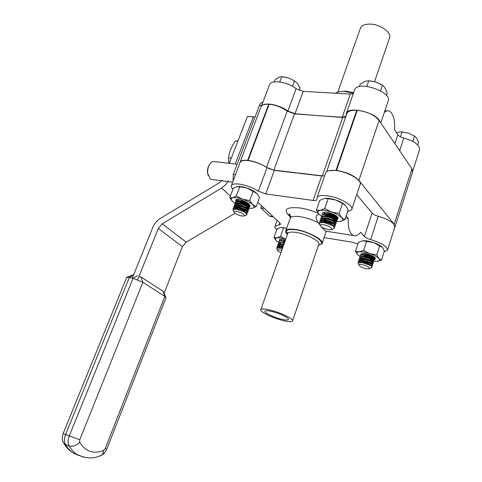 <?xml version="1.0" encoding="UTF-8"?>
<svg xmlns="http://www.w3.org/2000/svg" width="482" height="482" viewBox="0 0 482 482"><rect width="100%" height="100%" fill="white"/><g stroke="black" fill="none" stroke-linecap="round" stroke-linejoin="round"><path stroke-width="0.72" d="M328.923 170.706L336.514 170.411C346.546 172.086 354.011 175.418 358.903 180.425L394.192 224.281L394.68 227.564M324.615 175.87L322.35 175.858L342.744 117.457L345.642 117.12M260.864 107.191L261.105 106.552C262.124 104.829 264.66 104.058 268.709 104.239L269.167 104.269C275.806 104.998 281.825 107.293 287.23 111.143L294.454 113.866L273.866 170.116L296.532 172.803M298.798 173.068L322.35 175.858M273.866 170.116L268.486 168.489M239.909 163.024L240.157 161.94C241.078 160.5 243.567 159.964 247.621 160.343L248.073 160.392C253.393 161.127 258.641 162.898 263.829 165.706M270.872 216.545L269.456 216.002L260.846 207.947L261.63 205.802M233.071 181.118L233.306 174.363L259.437 105.413C260.316 103.262 261.461 102.232 262.865 102.335M264.485 208.489L260.846 207.947M294.454 113.866L342.744 117.457M335.996 170.351L356.746 110.258C351.541 110.041 348.287 111.041 346.986 113.258L346.697 114.107M356.746 110.258L357.264 110.294C367.218 111.589 374.496 114.969 379.105 120.428L411.947 168.839L412.52 172.182L395.107 226.636M247.621 160.343L268.709 104.239M248.073 160.392L269.167 104.269M336.514 170.411L357.264 110.294M228.86 162.639L228.661 160.868M281.801 250.345L280.253 249.977C278.524 249.7 277.638 249.833 277.584 250.381C277.728 251.074 278.843 251.881 280.928 252.803M282.428 248.561L280.084 248.073L277.156 248.224L276.788 248.826L277.168 249.568M277.048 248.29L276.879 247.272C277.24 246.682 278.427 246.495 280.44 246.712L282.916 247.194M277.361 248.134L276.939 247.188M276.951 247.079L277.409 246.531L280.578 246.32L283.055 246.802M277.674 246.416L277.536 245.434C277.897 244.844 279.084 244.651 281.096 244.868L283.567 245.344M280.295 248.103L278.319 246.651M278.024 246.326L277.59 245.35M277.602 245.248L278.066 244.693L281.235 244.476L283.705 244.952M282.741 247.682L281.018 246.796M279.614 245.88L278.53 244.88M278.319 244.585L278.186 243.603C278.548 243.006 279.741 242.814 281.747 243.024L284.223 243.5M282.88 247.296L282.392 247.067M280.289 245.868L278.951 244.814M278.656 244.476L278.241 243.518M278.253 243.416L278.729 242.85L281.886 242.633L284.362 243.109M280.241 244.043L279.343 243.006M278.964 242.747L278.837 241.771C279.205 241.175 280.391 240.976 282.404 241.181L284.874 241.651M280.898 244.031L279.59 242.976M278.903 241.59L279.385 241.018L282.542 240.789L285.013 241.265M279.608 240.916L279.488 239.946L280.452 239.379M284.669 242.235L282.759 241.229M281.488 240.373L280.651 239.62M284.808 241.85L283.982 241.446M285.314 240.422L284.163 239.843M277.716 248.043L282.572 248.152M278.554 247.766L278.036 246.688M278.259 246.284L283.229 246.308M282.566 248.176L280.018 246.663M279.494 246.23L278.692 244.85M278.915 244.446L283.88 244.458M283.018 246.254L280.632 244.82M280.12 244.386L279.355 243.271M279.578 242.603L284.537 242.615M279.879 240.837L285.187 240.777M284.5 242.717L284.109 242.518M285.145 240.898L284.657 240.657M236.505 211.273C234.782 211.032 233.897 211.224 233.848 211.851C234.812 213.628 237.499 215.026 241.91 216.05L244.32 215.936C244.591 214.249 241.988 212.689 236.505 211.273M246.935 214.526L244.88 212.116L236.282 209.146L233.487 209.375L232.999 210.146L233.481 211.104M233.258 209.525L233.149 208.387L236.68 207.67C243.277 209.007 246.898 210.748 247.549 212.881L246.507 213.279M233.559 209.339L233.204 208.308M233.222 208.212L233.806 207.531L236.837 207.242C242.85 208.387 246.495 210.044 247.772 212.213L247.549 212.881M233.951 207.465L233.897 206.404L237.427 205.675C244.019 207.007 247.64 208.748 248.278 210.899L247.242 211.303M235.77 208.827L234.535 207.688M234.288 207.35L233.945 206.326M233.963 206.23L234.559 205.537L237.584 205.254C243.579 206.386 247.224 208.043 248.507 210.224L248.278 210.899M234.686 205.483L234.638 204.428L238.168 203.681C244.76 205.013 248.375 206.754 249.007 208.917L247.989 209.333M245.049 210.652L237.981 207.85M236.475 206.838L235.264 205.7M235.017 205.368L234.686 204.35M234.704 204.254L235.312 203.555L238.325 203.259C244.314 204.386 247.947 206.043 249.236 208.236L249.007 208.917M245.627 209.104L244.085 208.712M240.946 207.549L237.608 205.694M236.584 204.904L235.921 204.241M235.421 203.5L235.379 202.452L238.909 201.693C245.501 203.018 249.11 204.766 249.742 206.941L248.742 207.356M237.18 204.85L235.987 203.717M235.439 202.277L236.066 201.566L239.072 201.271C245.043 202.386 248.676 204.049 249.971 206.254L249.742 206.941M236.156 201.524L236.12 200.476L239.572 199.699M236.18 200.307L237.066 199.482M244.055 204.308L238.97 201.699M238.012 200.946L237.403 200.325M248.242 204.928L239.94 201.825M243.826 201.5L240.837 199.976M244.88 212.116C246.513 213.225 247.17 214.098 246.856 214.737L246.151 215.189M248.344 210.58L246.766 210.887M249.08 208.604L247.531 208.923M248.134 207.374L246.35 207.14M249.809 206.627L248.296 206.953M247.459 206.886L246.507 206.724M249.947 205.308L249.489 205.392M248.893 205.41L248.146 205.35M249.61 204.977L249.055 204.995M248.23 203.296L247.802 203.217M245.061 215.635L245.814 215.321M299.189 90.423L300.057 88.061L297.605 83.591L294.454 80.855L288.423 77.891L281.729 76.722L280.313 76.855L278.644 77.427L274.945 79.892L274.168 81.946M281.729 76.722L279.753 81.994M294.454 80.855L292.441 86.284M283.103 76.825L288.423 77.891M234.156 209.158L234.21 209.128C236.662 207.652 246.778 211.484 246.416 213.122L246.404 213.201M234.824 208.929L234.433 207.706M234.776 207.254L234.963 207.14C237.427 205.663 247.495 209.477 247.145 211.134L247.139 211.206M238.18 209.055L236.186 207.628M235.553 206.941L235.18 205.718M235.529 205.26L235.716 205.151C238.192 203.675 248.212 207.477 247.881 209.146L247.875 209.218M247.603 209.537L245.748 209.628M238.837 207.043L236.897 205.633M236.282 204.958L235.921 203.729M236.282 203.277L236.463 203.169C238.958 201.687 248.935 205.477 248.616 207.164L248.61 207.23M248.344 207.555L244.766 207.296M239.5 205.037L237.602 203.645M236.74 201.343L237.21 201.187C239.723 199.705 249.652 203.476 249.345 205.181L249.339 205.242M249.086 205.573L245.669 205.38M241.862 203.964L240.163 203.036M248.851 203.796L246.555 203.458M323.844 224.757C321.639 224.455 320.506 224.702 320.434 225.498C321.331 227.293 324.061 228.697 328.622 229.709L331.737 229.546C332.243 227.787 329.616 226.191 323.844 224.757M334.55 227.89L332.857 225.666L323.699 222.497L320.06 222.805L319.488 223.738L320.114 224.895M319.693 223.088L319.59 221.822C320.09 221.009 321.59 220.708 324.103 220.913C330.983 222.238 334.659 224.003 335.123 226.203L334.291 226.661M319.976 222.853L319.626 221.762M319.632 221.696L320.331 220.84L324.259 220.461C330.477 221.581 334.177 223.238 335.364 225.443L335.123 226.203M320.349 220.828L320.325 219.702C320.825 218.882 322.325 218.569 324.838 218.774C331.712 220.093 335.388 221.859 335.846 224.076L334.894 224.564M322.121 222.178L320.91 221.021M320.675 220.69L320.355 219.641M320.367 219.569L321.078 218.708L324.995 218.322C331.194 219.43 334.894 221.093 336.087 223.311L335.846 224.076M331.483 224.335L323.139 220.846M322.247 220.147L321.241 219.015M321.078 218.708L321.054 217.581C321.554 216.749 323.061 216.436 325.573 216.635C332.447 217.948 336.111 219.72 336.569 221.955L335.635 222.443M331.64 223.889L324.061 220.913M322.82 220.051L321.663 218.948M321.392 218.563L321.09 217.521M321.096 217.454L321.819 216.575L325.73 216.183C331.917 217.28 335.611 218.942 336.804 221.178L336.719 221.503L340.226 221.461L344.871 219.732L341.684 217.659C343.178 219.4 342.997 220.593 341.142 221.25L340.226 221.461M326.465 220.262L323.814 218.708M322.952 218.027L322.428 217.509M321.801 216.587L321.783 215.46C322.289 214.629 323.796 214.309 326.302 214.502C333.176 215.809 336.84 217.581 337.286 219.828L336.99 220.105M321.825 215.333L322.56 214.448L326.459 214.05C332.634 215.135 336.322 216.798 337.527 219.045L337.286 219.828M322.524 214.466L322.512 213.345C323.018 212.508 324.531 212.182 327.037 212.375L327.188 212.387M336.026 217.852L330.116 216.508M324.91 213.677L323.844 212.628M332.857 225.666L334.46 228.173L333.622 228.721M335.207 225.847L333.906 226.287M335.93 223.72L334.484 224.178M336.653 221.593L335.231 222.063M335.821 220.395L332.923 220.123M337.37 219.473L335.984 219.949M335.261 219.955L333.074 219.678M338.063 217.587L337.105 218.213M337.984 217.454L336.725 217.834M336.755 216.195L334.351 215.918M332.466 229.227L332.935 229.022M386.365 95.388L387.233 92.827L384.618 87.296L382.419 85.206L375.906 82.042L368.742 80.795L366.621 80.976L364.796 81.518L360.259 84.109L359.379 86.64M368.742 80.795L366.814 86.392M382.419 85.206L380.515 90.821M370.339 80.916L375.906 82.042L381.123 84.41M320.777 222.551L320.801 222.533C323.494 220.834 334.291 224.576 333.93 226.456L333.93 226.474M321.289 222.341L320.952 221.015M321.373 220.503L321.548 220.401C324.253 218.701 335.002 222.425 334.659 224.323L334.659 224.323M325.374 222.774L322.554 220.84M322.006 220.214L321.687 218.882M322.115 218.37L322.289 218.268C325.019 216.569 335.707 220.274 335.382 222.184L335.382 222.184M335.171 222.594L332.225 222.768M325.031 220.057L323.253 218.701M322.38 217.346L322.422 216.749M322.862 216.237L323.03 216.141C325.772 214.436 336.4 218.123 336.099 220.051M335.9 220.467L333.056 220.678M323.603 214.11L323.771 214.014C326.525 212.309 337.087 215.966 336.822 217.918M336.629 218.34L333.875 218.587M337.02 216.412L334.695 216.496M332.514 216.038L330.272 215.291M362.38 264.654C360.223 264.311 359.108 264.473 359.036 265.148C359.801 266.594 362.229 267.793 366.332 268.751L369.465 268.697C369.827 267.299 367.465 265.95 362.38 264.654M371.965 267.221L370.592 265.51L362.283 262.648L358.572 262.841L358.15 263.552L358.632 264.419M358.367 262.985L358.192 261.877C358.65 261.148 360.132 260.919 362.645 261.196C368.754 262.431 372.032 263.919 372.478 265.648L371.893 265.98M358.662 262.792L358.24 261.804M358.247 261.714L358.777 261.045L362.777 260.78C368.381 261.859 371.676 263.268 372.67 265.016L372.478 265.648M358.957 260.961L358.837 259.918C359.295 259.183 360.777 258.954 363.289 259.226C369.399 260.455 372.67 261.943 373.11 263.684L372.026 264.1M360.934 262.238L359.59 261.166M359.674 260.756L359.307 260.84L358.879 259.846M358.885 259.762L359.427 259.081L363.422 258.81C369.007 259.876 372.303 261.292 373.303 263.052L373.11 263.684M368.808 263.726L362.139 261.142M360.898 260.328L360.066 259.605M359.59 259.003L359.476 257.966C359.933 257.225 361.422 256.99 363.928 257.255C370.037 258.479 373.309 259.973 373.743 261.726L372.676 262.142M368.941 263.317L363.308 261.292M361.536 260.268L360.211 259.208M359.927 258.882L359.518 257.894M359.53 257.804L360.078 257.123L364.067 256.84C369.64 257.9 372.929 259.316 373.936 261.081L377.026 261.395L381.491 260.087L378.84 258.479C379.943 259.744 379.81 260.629 378.436 261.13M361.512 258.37L360.705 257.671M360.229 257.045L360.114 256.014C360.578 255.267 362.066 255.026 364.573 255.291C370.682 256.508 373.948 258.003 374.375 259.768L373.327 260.19M362.139 258.31L360.837 257.249M360.168 255.858L360.723 255.159L364.711 254.876C370.266 255.924 373.556 257.34 374.568 259.123L374.375 259.768M360.861 255.092L360.753 254.062M373.339 258.268L370.694 257.9L363.862 255.219M372.574 257.792L364.928 255.34M371.803 255.629L366.404 253.827M370.592 265.51L371.899 267.438L371.303 267.853M372.526 265.335L371.273 265.648M373.158 263.371L371.471 263.69M373.791 261.413L372.14 261.744M372.67 260.208L370.068 259.84M374.43 259.455L372.815 259.798M371.881 259.726L370.2 259.43M375.008 257.816L373.978 258.244M374.912 257.611L373.478 257.852M373.026 256.261L371.327 255.966M417.713 144.907L418.521 142.383L416.424 137.78L414.514 136.032L408.543 133.104L402 131.954L400.422 136.774M402 131.954L398.927 132.068L396.602 132.827M414.514 136.032L412.791 141.377M400.916 131.875L408.543 133.104L414.49 136.02M359.162 262.63L359.241 262.582C361.47 261.093 371.736 264.413 371.375 265.95L371.357 266.046M359.903 262.353L359.409 261.202M359.885 260.617C362.133 259.123 372.357 262.431 372.008 263.985L371.996 264.076M369.652 264.419L361.283 261.081M360.53 260.394L360.048 259.238M360.325 258.792L360.536 258.653C362.795 257.159 372.978 260.449 372.646 262.021L372.634 262.106M372.339 262.395L370.345 262.479M364.055 260.455L361.886 259.111M360.699 257.635L360.693 257.28M360.976 256.834L361.181 256.695C363.458 255.195 373.598 258.473 373.279 260.057L373.267 260.141M372.984 260.437C371.248 260.87 368.459 260.22 364.603 258.466M361.271 254.948L361.831 254.737C364.121 253.237 374.213 256.496 373.912 258.093L373.905 258.177M373.628 258.479C372.863 258.804 371.357 258.665 369.104 258.051M367.808 257.635L365.157 256.49M373.719 256.677L370.152 256.225M367.194 256.9L373.526 258.4M374.146 258.394L375.315 258.099M371.092 258.292L373.779 258.599M374.309 258.575L375.376 258.189M371.574 256.804L374.333 257.105M372.273 257.141L374.562 257.292M368.2 256.05L369.917 256.611M367.32 254.032L371.098 255.309M360.06 256.653L356.969 253.857C356.511 252.737 357.264 252.062 359.223 251.827C361.994 251.622 365.543 252.225 369.881 253.64C374.165 255.141 377.153 256.755 378.84 258.479L376.779 254.9L369.881 253.64L363.615 250.441L359.223 251.827L355.511 251.285L357.668 254.827M373.749 261.28L369.796 260.527M374.442 259.563L375.104 259.334C376.177 258.033 374.086 256.406 368.826 254.454C365.242 253.412 362.741 253.183 361.331 253.767L361.753 253.61M370.73 259.388L371.471 259.509M372.556 259.629L374.213 259.599M381.491 260.087L384.407 250.995L382.401 247.405L373.496 242.518L362.844 240.801L358.5 242.241L355.511 251.285M366.621 241.271L363.615 250.441M379.75 245.706L376.779 254.9M377.52 261.34L378.774 261.081M381.907 246.898C380.087 245.296 377.286 243.832 373.496 242.518C369.176 241.114 365.627 240.542 362.844 240.801L362.747 240.813M374.532 258.135L375.303 258.075M371.869 259.232L374.418 259.418M374.49 259.412L375.129 259.322M328.025 216.002L333.833 217.9L336.388 218.129M336.984 218.075L337.894 217.804M331.586 217.593L336.617 218.322M337.141 218.25L338.141 217.744M334.882 216.593L337.328 216.689M335.382 216.876L337.508 216.864M326.947 212.363L335.695 215.46M324.928 214.436L329.941 217.045M328.489 214.845L333.966 216.659M327.489 212.435L334.791 215.105M321.753 216.454L319.024 214.327L318.072 212.99C317.542 211.676 318.241 210.827 320.162 210.429C323.024 209.989 326.826 210.538 331.574 212.074C336.291 213.719 339.659 215.581 341.684 217.659L339.165 213.442L331.574 212.074L324.717 208.592L320.162 210.429L316.397 210.158L319.024 214.327M336.635 221.497L333.791 221.069M331.755 220.599L328.983 219.774M337.514 219.202L337.683 219.123C339.069 217.46 336.707 215.478 330.604 213.171C326.995 212.14 324.428 211.947 322.91 212.604L322.386 213.9M333.351 219.304L334.472 219.449M335.412 219.503L337.334 219.274M323.518 212.375L322.91 212.604M344.871 219.732L348.191 209.863L345.745 205.639L342.557 203.458L335.707 199.994L328.152 198.632L324.308 198.457L319.807 200.343L316.397 210.158M328.152 198.632L324.717 208.592M342.557 203.458L339.165 213.442M345.04 204.922C342.889 203.043 339.78 201.398 335.707 199.994C331.574 198.65 328.079 198.096 325.229 198.319M327.621 215.4L336.002 217.834M334.936 219.183L337.31 219.202M241.5 203.314L246.591 204.971L248.567 205.151M249.176 205.097L249.79 204.88L248.953 204.91M246.519 205.163L248.802 205.332M246.892 203.627L248.911 203.85M247.471 203.94L249.116 204.037M236.282 199.572L236.361 199.928M242.157 202.32L245.73 203.573M235.379 203.518L232.752 201.627L231.3 199.789L231.348 198.554L232.631 197.807C234.903 197.337 238.228 197.819 242.609 199.241C247.001 200.777 250.327 202.548 252.592 204.543C254.466 206.368 254.526 207.585 252.785 208.194L249.224 208.345M248.989 208.32L247.007 208.001M249.839 205.844C250.044 204.151 247.465 202.313 242.103 200.325C239.066 199.44 236.939 199.253 235.722 199.759L235.861 201.687M246.103 206.272L246.573 206.344M247.567 206.435L249.574 206.097M235.698 200.06L236.035 201.181M235.722 199.759L236.21 199.602L235.71 200.042L236.09 201.554M252.441 208.284L256.189 206.573L259.563 197.373L256.725 193.348L246.802 187.998L239.765 186.727L236.831 186.648L233.216 188.498L229.763 197.644L232.246 201.133M239.765 186.727L236.282 195.999L232.631 197.807L229.763 197.644M253.122 191.221L249.682 200.518L242.609 199.241L236.282 195.999M256.189 206.573L252.592 204.543L249.682 200.518M256.954 193.577L256.725 193.348C254.484 191.306 251.176 189.522 246.802 187.998C243.217 186.817 240.259 186.305 237.933 186.462M247.531 203.398L248.555 203.549M246.254 204.531L248.146 204.862M238.451 202.862L239.391 203.398M247.007 206.085L249.477 206.151M278.849 242.524L276.469 240.843L275.379 239.482L275.505 238.415L276.909 237.843C279.012 237.596 281.952 238.06 285.73 239.247M285.398 240.181C282.476 239.349 280.476 239.162 279.391 239.62L279.421 240.994M279.391 239.62L279.813 239.47L279.427 240.102M279.421 239.819L279.433 240.518M286.682 228.203L280.596 227.51L277.017 228.95L273.981 237.427L276.09 240.482M283.579 227.865L280.524 236.451L276.909 237.843L273.981 237.427M285.736 239.229L280.524 236.451M286.724 228.082L280.873 227.474M237.138 164.248L214.864 161.633C212.887 161.078 211.104 162.036 209.501 164.519C208.001 167.146 207.417 170.098 207.742 173.369L210.056 178.611L211.333 179.4L212.719 179.581M208.212 175.532L207.501 172.857L207.483 169.983L208.11 167.17L209.531 164.464M252.917 116.915L247.405 116.572L255.086 116.879M253.339 117.042L235.228 164.025M230.348 196.096L221.618 188.04L162.241 223.787L186.179 242.175L182.407 246.627L164.079 293.345M235.035 213.309L186.179 242.175M182.407 246.627L158.313 228.432L137.647 279.723M132.303 278.108L152.8 227.48C154.463 223.546 157.066 220.473 160.614 218.25L219.672 182.558L222.298 180.22M229.287 163.326L247.405 116.572M247.326 205.29L246.7 205.904M158.313 228.432L162.241 223.787M221.618 188.04L225.468 184.98L228.45 181.033M228.962 163.29L228.54 157.837C229.257 151.993 231.547 146.365 235.421 140.961L237.957 140.955M235.421 140.961L237.861 141.208M228.54 157.837L231.294 158.15M126.977 277.21L133.683 274.704M139.202 276.921L141.009 276.945L163.139 291.417L165.838 297.249M141.009 276.945L142.895 282.271L79.771 439.753L79.723 442.247C85.392 451.586 93.351 454.333 103.6 450.495L105.209 448.634L106.799 449.146L166.049 297.713L164.832 296.454L142.895 282.271L133.056 278.277L129.351 277.439L126.633 277.475M319.295 115.716L317.042 115.547M269.366 85.133L269.631 84.44C271.583 79.452 287.977 82.012 296.117 88.706L303.232 91.369L295.05 113.728L312.969 115.246M335.406 93.201C337.34 91.833 340.31 91.243 344.323 91.429L353.427 93.195M360.259 28.673L360.548 27.848C361.849 25.413 364.832 24.166 369.501 24.1C380.099 23.871 392.547 32.909 389.39 38.343L374.556 81.645M410.911 167.314L412.719 170.562M384.268 112.577C385.901 111.011 387.498 110.48 389.064 110.993C393.24 113.294 395.065 119.53 394.535 129.7L397.849 134.713C398.951 136.171 400.928 137.268 403.777 138.009C414.875 141.31 420.111 145.323 419.479 150.035L412.767 171.008M380.057 121.832C377.267 112.909 349.119 105.685 346.486 113.119L346.19 115.56M380.798 122.922L387.986 101.503C393.547 92.502 358.379 80.006 354.662 89.652L354.342 90.562M262.678 105.112C266.956 102.256 280.753 105.468 287.881 111.047L296.117 88.706M323.832 116.054L342.214 117.228L350.318 94.05L353.282 93.604M303.232 91.369L350.318 94.05M295.05 113.728L287.881 111.047M345.937 116.283L342.214 117.228M291.984 172.442L303.774 173.839M282.012 319.343C285.579 320.144 287.676 320.223 288.296 319.578C289.796 318.222 279.042 313.011 271.143 311.312C267.643 310.547 265.6 310.48 265.022 311.107C263.6 312.517 274.192 317.62 282.012 319.343M318.512 245.205L321.976 243.741C324.784 240.349 308.323 231.312 295.755 229.498C290.23 228.673 286.923 229.034 285.832 230.583C285.29 231.583 285.826 232.866 287.435 234.427M269.131 309.824C264.389 308.787 261.624 308.703 260.84 309.558C258.93 311.48 273.3 318.403 283.916 320.753C288.79 321.849 291.658 321.958 292.514 321.084C294.574 319.253 279.891 312.131 269.131 309.824M240.018 162.741L240.229 162.187C241.193 160.681 243.814 160.145 248.097 160.578C254.894 161.542 261.202 163.892 267.028 167.628L274.336 170.351L321.693 175.966L324.639 175.81M232.908 189.305C231.39 187.715 230.902 186.413 231.45 185.395C232.372 184.016 234.975 183.582 239.259 184.106C246.067 185.184 252.429 187.552 258.34 191.197L267.028 167.628M351.86 209.11L359.994 184.871C363.006 180.696 347.974 171.67 335.834 170.532C330.345 169.995 326.983 170.694 325.748 172.628L325.489 173.363M347.582 211.67L351.619 209.809C354.523 205.995 339.274 197.156 327.115 195.764C321.627 195.114 318.283 195.674 317.096 197.451L316.885 199.843C316.427 200.512 315.174 200.717 313.131 200.458L321.693 175.966M372.092 213.08C373.291 214.357 375.345 215.412 378.25 216.231L370.634 239.566C367.712 238.723 365.639 237.686 364.404 236.463L372.092 213.08L356.716 194.632M345.425 218.081L348.293 218.503L346.106 216.063M348.293 218.503C347.877 227.588 349.552 233.264 353.324 235.529C355.74 236.517 358.18 235.427 360.644 232.27L364.404 236.463M378.25 216.231C389.595 219.768 395.095 223.461 394.764 227.299L387.57 249.803M370.634 239.566C382.045 243.181 387.636 246.772 387.395 250.339L384.142 251.815M257.798 202.187L280 223.1L280.584 224.431L275.011 226.178C274.541 227.088 275.12 228.263 276.74 229.709M324.079 237.59L352.312 242.217L357.909 244.031M274.336 170.351L265.709 193.933L313.131 200.458M265.709 193.933L258.34 191.197M360.476 199.144L364.199 203.609M322.169 243.169L326.248 231.227L325.356 231.083L321.271 226.709M320.458 225.642L318.367 222.756C315.879 220.202 314.788 214.58 319.138 214.442M269.456 216.002L273.053 216.557M358.903 180.425L379.105 120.428M394.192 224.281L411.947 168.839M266.522 167.29L287.23 111.143M233.306 174.363L235.517 174.641M261.642 105.564L259.437 105.413M105.209 448.634L164.832 296.454L162.916 291.255M133.568 274.993L129.351 277.439L65.594 434.505L69.281 435.909L133.056 278.277L137.659 275.584M83.82 457.273L76.451 454.213L72.421 450.652L69.107 445.928L65.431 444.494L67.727 447.977L70.987 451.393L72.8 452.767L78.825 455.52M79.723 442.247C76.331 445.663 72.788 446.886 69.107 445.928C67.739 443.187 67.793 439.843 69.281 435.909L79.771 439.753M126.676 277.367L63.154 433.517L65.594 434.505C64.112 438.427 64.058 441.753 65.431 444.494L63.919 443.482L63.19 442.199M100.467 455.665L101.003 455.442C102.57 454.568 103.437 452.917 103.6 450.495M341.792 91.411L345.919 91.225L353.601 92.695M403.777 138.009L399.638 150.691M394.897 143.702L397.849 134.713M318.114 213.219C311.758 210.58 305.576 208.808 299.581 207.905C285.543 206.748 282.506 209.827 290.477 217.147M318.367 222.756C312.529 219.756 306.492 217.744 300.25 216.719C294.731 215.954 291.411 216.388 290.297 218.021L290.086 218.599M318.662 244.766C328.501 243.663 311.233 232.005 296.105 229.836C287.591 228.781 284.754 230.167 287.585 233.993M292.628 320.753L318.716 244.603C321.096 241.723 307.04 234.035 296.31 232.457C291.58 231.74 288.742 232.041 287.814 233.354L287.646 233.824M279.012 224.931L279.753 222.865M326.651 171.646L346.986 113.258M240.157 161.94L261.105 106.552M270.119 216.43L273.469 216.948M277.584 250.381L276.788 248.826M276.879 247.272L277.017 246.88M277.536 245.434L277.674 245.049M278.186 243.603L278.325 243.217M278.837 241.771L278.976 241.386M279.488 239.946L279.614 239.602M277.108 248.254L276.813 247.754M277.74 246.398L277.469 245.928M278.391 244.561L278.12 244.103M279.036 242.729L278.771 242.283M279.674 240.892L279.421 240.464M277.885 246.356L278.463 246.145M278.554 244.513L279.126 244.308M279.217 242.675L279.783 242.47M233.848 211.851L232.999 210.146M233.149 208.387L233.312 207.971M233.897 206.404L234.053 205.989M234.638 204.428L234.794 204.007M235.379 202.452L235.535 202.03M236.12 200.476L236.276 200.06M244.32 215.936L245.398 215.496M245.609 215.406L246.573 215.014M233.33 209.471L233.059 208.995M246.555 213.345L247.332 213.074M234.421 208.11L234.216 207.748M234.035 207.429L233.8 207.025M247.296 211.363L248.055 211.098M235.162 206.139L234.951 205.766M234.77 205.446L234.547 205.055M248.037 209.381L248.778 209.128M235.499 203.47L235.282 203.091M248.784 207.405L249.501 207.158M236.234 201.494L236.023 201.133M249.525 205.428L249.941 205.284M234.469 207.308L234.963 207.14M235.228 205.314L235.716 205.151M235.987 203.326L236.463 203.169M320.434 225.498L319.488 223.738M319.59 221.822L319.747 221.371M320.325 219.702L320.476 219.25M321.054 217.575L321.211 217.129M321.783 215.46L321.94 215.008M336.569 221.955L336.719 221.503M331.737 229.546L334.104 228.51M319.771 223.009L319.488 222.551M334.171 226.709L334.851 226.456M320.922 221.563L320.632 221.099M320.44 220.786L320.223 220.437M334.906 224.576L335.568 224.335M321.163 218.665L320.958 218.334M335.641 222.455L336.279 222.22M321.88 216.545L321.687 216.225M321.096 220.563L321.548 220.401M321.843 218.43L322.289 218.268M322.597 216.298L323.03 216.141M323.344 214.165L323.771 214.014M359.036 265.148L358.15 263.552M358.192 261.877L358.331 261.461M358.837 259.918L358.969 259.509M359.476 257.966L359.614 257.551M360.114 256.014L360.253 255.599M373.743 261.726L373.875 261.31M369.465 268.697L371.64 267.697M358.433 262.931L358.126 262.437M371.471 266.142L372.291 265.823M359.042 260.925L358.765 260.491M372.116 264.178L372.917 263.871M359.674 258.967L359.409 258.551M372.761 262.22L373.544 261.913M360.307 257.014L360.048 256.611M373.279 260.057L374.171 259.967M360.94 255.062L360.687 254.671M374.05 258.304L374.791 258.015M359.964 258.876L360.536 258.653M360.62 256.912L361.181 256.695M318.072 212.99L317.728 212.652M231.3 199.789L230.607 199.042M275.379 239.482L274.873 238.945M211.333 179.4L232.655 182.208M207.501 172.857L207.742 173.369M209.019 165.218L209.501 164.519M106.793 449.152L104.799 452.538C102.871 454.448 101.606 455.412 101.003 455.442C93.61 459.111 85.428 458.701 76.451 454.213L72.8 452.767C69.221 450.507 66.263 447.41 63.919 443.482C62.094 441.066 61.841 437.752 63.154 433.529M337.828 92.044L360.548 27.848M346.486 113.119L354.662 89.652M261.461 106.034L269.631 84.44M384.895 110.709L387.209 110.866M285.832 230.583L290.297 218.021C290.333 214.942 289.947 213.634 289.128 214.116C288.857 214.544 289.58 215.544 291.297 217.117M287.706 233.662L287.459 232.704L287.814 233.354L260.84 309.558M325.748 172.628L317.096 197.451M277.102 220.37L275.011 226.178M240.229 162.187L231.45 185.395M325.356 231.083L353.324 235.529"/></g></svg>

